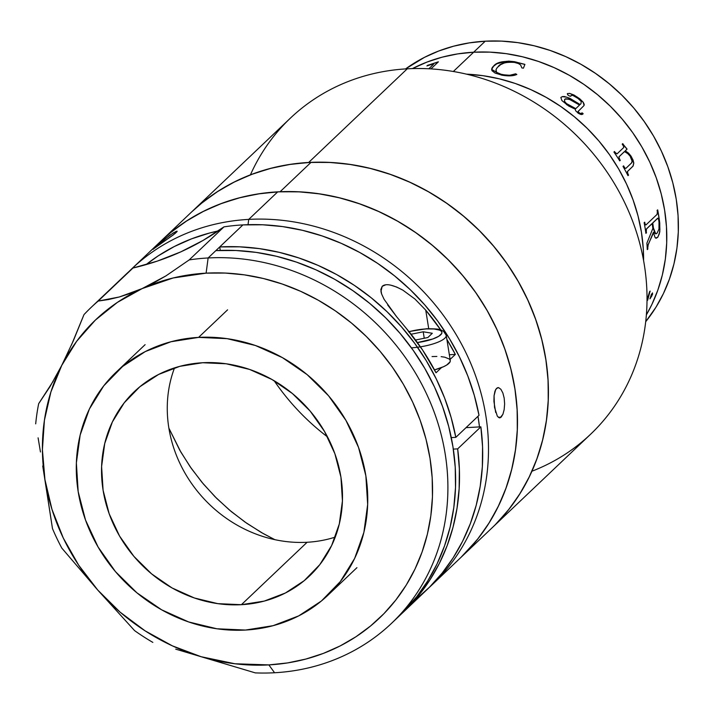 <?xml version="1.0" encoding="UTF-8"?>
<svg xmlns="http://www.w3.org/2000/svg" width="714" height="714" viewBox="0 0 714 714"><rect width="100%" height="100%" fill="white"/><g stroke="black" fill="none" stroke-linecap="round" stroke-linejoin="round"><path stroke-width="1.07" d="M643.6 260.592A175.582 157.642 -133.5 0 0 466.501 74.158A175.582 157.642 46.5 0 1 643.6 260.592L643.269 248.695L641.44 232.273L638.021 215.94L633.059 199.849L626.597 184.167L618.699 169.022L609.426 154.581L598.894 140.979L587.185 128.341L574.413 116.784L560.704 106.431L546.201 97.381L531.029 89.714L515.329 83.502L499.273 78.817L483.003 75.693L466.501 74.158L483.003 75.693L499.273 78.817L515.329 83.502L531.029 89.714L546.201 97.381L560.704 106.431L574.413 116.784L587.185 128.341L598.894 140.979L609.426 154.581L618.699 169.022L626.597 184.167L633.059 199.849L638.021 215.94L641.44 232.273L643.269 248.695L643.6 260.592M191.611 211.978L201 203.651L216.476 192.244L233.175 182.552L250.909 174.653L269.526 168.638L288.84 164.568L308.662 162.462L407.257 68.812L308.662 162.462A217.966 195.69 46.5 0 1 524.371 292.802A217.966 195.69 46.5 0 1 492 527.896L590.594 434.246A217.966 195.69 -133.5 0 0 622.965 199.144A217.966 195.69 -133.5 0 0 407.257 68.812A217.966 195.69 46.5 0 1 637.183 234.397A217.966 195.69 46.5 0 1 531.939 471.222M495.284 524.692L508.1 510.376L519.319 494.704L528.833 477.836L536.544 459.923L542.372 441.145L546.281 421.679L548.218 401.714L548.165 381.446L546.121 361.061L542.122 340.765L536.187 320.747L528.378 301.201L518.775 282.325L507.476 264.278L494.57 247.258L480.201 231.416L464.502 216.904L447.616 203.874L429.712 192.432L410.969 182.704L391.558 174.778L371.664 168.727L351.484 164.622L331.216 162.489L311.045 162.346L280.12 191.727A217.966 195.69 46.5 0 1 493.999 323.317A217.966 195.69 46.5 0 1 461.065 557.277L492 527.896A217.966 195.69 -133.5 0 0 524.933 293.936A217.966 195.69 -133.5 0 0 311.045 162.346A217.966 195.69 -133.5 0 0 191.763 211.826A217.966 195.69 46.5 0 1 308.662 162.462L328.806 162.364L349.075 164.265L369.272 168.138L389.21 173.957L408.685 181.659L427.525 191.182L445.536 202.419L462.547 215.271L478.398 229.613L492.937 245.304L506.021 262.199L517.516 280.12L527.325 298.916L535.348 318.39L541.515 338.365L545.746 358.633L548.022 379.018L548.316 399.313L546.612 419.323L542.943 438.86L537.339 457.728L529.85 475.756L520.551 492.758L509.528 508.573L496.89 523.059M168.87 428.123L180.883 452.123L191.423 468.554L203.41 484.038L216.735 498.426L231.265 511.572L246.865 523.353L263.377 533.653L274.81 539.65L261.36 532.51L244.956 522.023L229.48 510.073L215.084 496.774L201.91 482.253L190.085 466.644L179.723 450.106L168.87 428.123M250.418 174.85A217.966 195.69 46.5 0 1 407.257 68.812A217.966 195.69 -133.5 0 0 290.357 118.176L160.828 241.207A217.966 195.69 46.5 0 1 280.12 191.727L300.282 191.87L320.55 194.003L340.73 198.108L360.624 204.159L380.035 212.085L398.787 221.813L416.681 233.255L433.568 246.285L449.276 260.797L463.645 276.639L476.541 293.659L487.849 311.706L497.444 330.591L505.253 350.128L511.188 370.147L515.196 390.442L517.231 410.827L517.284 431.095L515.347 451.061L511.447 470.526L505.61 489.304L497.899 507.217L488.394 524.085L477.175 539.757L460.941 557.402M274.176 380.749A217.966 195.69 -133.5 0 0 327.53 436.923A217.966 195.69 46.5 0 1 274.176 380.749M567.335 93.659A159.847 143.505 46.5 0 1 567.344 93.668L569.638 93.391L574.02 95.033L579.759 98.8L583.204 102.209L584.231 104.414L583.972 105.592L577.974 111.58L580.161 113.553L582.249 112.919A175.582 157.642 46.5 0 1 583.142 113.678L581.134 114.49L578.51 113.401L575.707 110.822L575.207 109.162L568.612 105.984L561.891 100.549L560.856 97.497L562.427 96.56L564.497 96.533L569.692 98.22L580.098 104.512L581 103.655L581.205 101.424L577.965 98.398L573.039 95.524L571.325 95.274L570.62 96.211L569.397 95.997L567.755 94.891L567.327 93.668M485.243 41.189L473.65 52.211A175.582 157.642 46.5 0 1 636.236 137.838A175.582 157.642 46.5 0 1 646.375 314.874A175.582 157.642 -133.5 0 0 636.236 137.838A175.582 157.642 -133.5 0 0 473.65 52.211L489.875 52.131L506.199 53.657L522.469 56.781L538.534 61.466L554.225 67.669L569.397 75.345L583.909 84.395L597.609 94.748L610.381 106.297L622.09 118.943L632.631 132.545L641.895 146.986L649.794 162.132L656.255 177.813L661.218 193.905L664.636 210.237L666.465 226.659L666.697 243.001L665.332 259.12L662.378 274.863L657.862 290.062L651.828 304.575L646.375 314.874L651.828 304.575L657.862 290.062L662.378 274.863L665.332 259.12L666.697 243.001L666.465 226.659L664.636 210.237L661.218 193.905L656.255 177.813L649.794 162.132L641.895 146.986L632.631 132.545L622.09 118.943L610.381 106.297L597.609 94.748L583.909 84.395L569.397 75.345L554.225 67.669L538.534 61.466L522.469 56.781L506.199 53.657L489.875 52.131L473.65 52.211L485.243 41.189A175.582 157.642 -133.5 0 0 405.579 68.91L424.437 57.37L438.726 51.006L453.72 46.169L469.276 42.885L485.243 41.189A175.582 157.642 -133.5 0 1 654.095 137.008A175.582 157.642 -133.5 0 1 645.706 321.702L655.934 307.261L663.422 293.561L669.455 279.04L673.971 263.841L676.934 248.106L678.3 231.988L678.068 215.637L676.238 199.215L672.82 182.882L667.858 166.799L661.396 151.109L653.497 135.972L644.224 121.532L633.693 107.921L621.983 95.283L609.212 83.734L595.503 73.381L581 64.322L565.827 56.656L550.128 50.444L534.072 45.758L517.802 42.635L501.469 41.109L485.243 41.189M412.433 68.589L427.124 62.029L442.118 57.182L457.683 53.898L473.65 52.211L453.345 71.489L473.65 52.211A175.582 157.642 -133.5 0 0 412.433 68.589A175.582 157.642 46.5 0 1 473.65 52.211L457.683 53.898L442.118 57.182L427.124 62.029L412.433 68.589M646.982 298.809L648.16 296.337A175.582 157.642 -133.5 0 0 649.588 291.624L650.159 291.089A175.582 157.642 46.5 0 1 649.499 293.329L647.723 299.889A175.582 157.642 46.5 0 1 647.562 300.326L647.018 300.844L647.455 300.282A175.465 157.535 -133.5 0 0 647.616 299.844L649.383 293.284A175.465 157.535 -133.5 0 0 649.99 291.25M652.516 294.409L650.017 298.845L651.284 294.632L652.48 292.954L652.516 294.409M657.871 237.155L656.273 238.217L655.086 237.539L653.39 232.345L648.196 244.813L647.768 247.669A175.582 157.642 46.5 0 1 647.83 249.07L647.268 249.605A175.582 157.642 -133.5 0 0 646.902 243.135L652.855 228.453A175.582 157.642 -133.5 0 0 652.177 223.553L646.465 229.016L646.268 231.461A175.582 157.642 46.5 0 1 646.456 232.809L645.893 233.344A175.582 157.642 -133.5 0 0 644.144 222.706L644.706 222.17A175.582 157.642 46.5 0 1 644.965 223.518L645.376 224.892L645.956 224.937L657.112 214.343L657.371 211.737A175.582 157.642 -133.5 0 0 657.112 210.389L657.674 209.854A175.582 157.642 46.5 0 1 659.763 223.232L659.798 231.907L657.871 237.155M624.491 151.582L618.922 156.91L619.627 159.258A175.582 157.642 46.5 0 1 620.288 160.329L619.725 160.864A175.582 157.642 -133.5 0 0 613.933 152.037L614.495 151.502A175.582 157.642 46.5 0 1 615.209 152.537L617.092 153.822L623.724 147.53L623.429 145.968A175.582 157.642 -133.5 0 0 622.197 144.183L622.769 143.648A175.582 157.642 46.5 0 1 623.804 145.147L626.776 148.699A175.582 157.642 46.5 0 1 627.053 149.137L625.285 150.824L628.516 153.126L630.855 155.866L633.059 160.052L633.809 163.078L633.104 166.059L627.436 171.592L627.981 174.002A175.582 157.642 46.5 0 1 628.552 175.117L627.981 175.653A175.582 157.642 -133.5 0 0 623.019 166.398L623.581 165.862A175.582 157.642 46.5 0 1 624.197 166.942L625.134 168.263L625.928 168.317L631.551 162.917L632.095 161.114L630.105 156.125L627.695 153.546L624.491 151.582M502.388 75.273L495.061 73.06L491.892 70.597L491.973 68.107L492.74 66.92L497.015 63.582L501.987 61.868L508.725 61.136L514.392 61.681L524.915 64.376L523.416 68.187L521.863 67.919L520.604 64.938L518.364 63.519L513.544 62.163L508.948 62.002L504.164 63.037L500.71 64.626L497.337 67.446L496.06 69.472L496.114 71.641L497.185 72.748L500.603 74.176L506.172 75.202L510.055 75.211L515.66 73.81L516.811 74.461L510.251 75.845L502.388 75.273M657.112 214.343L645.956 224.937M652.739 223.018A175.582 157.642 46.5 0 1 653.426 227.998L654.854 233.201L655.943 233.853L657.076 233.201L658.977 229.078L659.013 222.188A175.582 157.642 -133.5 0 0 658.674 219.698L657.897 218.154L652.739 223.018M653.658 229.569L653.426 227.998L655.747 233.853M657.076 233.201L655.693 233.853M655.55 238.074L657.755 237.155L659.299 233.871L659.897 229.747L659.647 223.241A175.465 157.535 -133.5 0 0 657.585 209.943M647.259 249.489L647.714 249.061A175.465 157.535 -133.5 0 0 647.66 247.66L648.08 244.813L653.399 233.076M645.875 233.255L646.34 232.818A175.465 157.535 -133.5 0 0 646.152 231.47L646.34 229.042L652.061 223.562A175.465 157.535 46.5 0 1 652.078 223.652M645.84 224.946L644.849 223.527A175.465 157.535 -133.5 0 0 644.608 222.268M655.836 233.844L654.738 233.201L653.31 227.998A175.465 157.535 -133.5 0 0 652.632 223.027L657.648 218.252L658.201 218.386M652.855 228.453L646.902 243.135M627.963 175.617L628.445 175.162A175.465 157.535 -133.5 0 0 627.883 174.046L627.338 171.637L632.997 166.103L633.711 163.122L631.551 156.973L625.187 150.877L631.453 157.026L628.418 153.18L625.187 150.877L626.963 149.199A175.465 157.535 -133.5 0 0 626.678 148.753L623.706 145.21A175.465 157.535 -133.5 0 0 622.688 143.728M630.828 157.232C632.372 160.338 632.497 162.355 631.212 163.292L625.928 168.317M617.003 153.885L615.12 152.6A175.465 157.535 -133.5 0 0 614.415 151.582A175.465 157.535 46.5 0 1 615.12 152.6L615.209 152.537A175.582 157.642 -133.5 0 0 614.495 151.502M625.83 168.361L625.036 168.308L624.098 166.996A175.465 157.535 -133.5 0 0 623.5 165.934M619.707 160.837L620.189 160.382A175.465 157.535 -133.5 0 0 619.529 159.32L618.949 156.812L624.393 151.636L625.178 152.002M566.461 104.547L575.207 109.162M579.536 105.047L575.707 108.715L579.536 105.047L569.37 99.308L565.791 98.773L564.712 99.264C568.567 98.461 573.512 100.388 579.536 105.047M564.712 99.264L564.551 101.397L566.488 103.584L575.77 108.626L567.344 104.369L575.707 108.715L566.425 103.673L564.497 101.486L564.649 99.353M580.937 103.744L580.036 104.601L566.952 97.211L562.373 96.649L561.017 97.318M570.816 96.194L571.262 95.364M584.088 105.342L583.142 102.298L577.34 97.14L572.512 94.453L569.585 93.489L567.407 93.596M583.061 113.749A175.465 157.535 -133.5 0 0 582.187 112.999L581.009 113.678L579.5 113.365L577.947 111.946L578.402 110.965M577.608 112.723C580.411 114.704 582.249 115.025 583.142 113.678M524.897 64.483L514.375 61.797L506.288 61.333L497.015 63.698L493.811 65.884C497.39 61.886 504.852 60.654 516.204 62.18L516.222 62.064C504.843 60.547 497.381 61.779 493.82 65.768L491.616 69.383L501.264 75.032C508.029 76.3 513.214 76.112 516.811 74.461M498.274 66.473C500.648 63.135 506.244 61.797 515.071 62.466M491.964 68.223L491.616 69.436L493.811 65.884L491.964 68.223M516.793 74.568L515.642 73.917L510.037 75.318L502.04 74.658L496.507 72.31L496.051 69.588M438.209 62.002A175.465 157.535 -133.5 0 0 437.959 62.064L430.015 64.697A175.465 157.535 -133.5 0 0 427.516 65.51L427.151 65.849M433.452 64.126L428.971 68.785M430.953 68.892L438.387 61.832L430.953 68.892M428.819 68.776L433.496 64.331L432.015 64.34A175.582 157.642 -133.5 0 0 426.91 65.938L427.472 65.402A175.582 157.642 46.5 0 1 429.98 64.59L437.923 61.948A175.582 157.642 46.5 0 1 438.387 61.832M649.91 298.791L651.784 296.024L652.507 292.892M160.712 241.323L171.842 231.595L187.479 220.385L204.302 210.898L222.152 203.222L240.859 197.43L260.244 193.592L280.12 191.727L311.045 162.346L291.178 164.211L271.793 168.049L253.086 173.841L235.236 181.508L218.413 190.995L202.776 202.205L191.647 211.942M248.731 219.394L248.026 224.687L248.731 219.394A217.966 195.69 46.5 0 1 464.439 349.726A217.966 195.69 46.5 0 1 432.068 584.828A217.966 195.69 46.5 0 1 429.132 587.551A217.966 195.69 -133.5 0 0 465.421 351.707A217.966 195.69 -133.5 0 0 248.731 219.394L277.728 191.852L248.731 219.394A217.966 195.69 -133.5 0 0 128.966 271.543A217.966 195.69 46.5 0 1 131.831 268.759A217.966 195.69 46.5 0 1 248.731 219.394M477.987 416.289A211.915 190.254 46.5 0 1 479.487 426.918L477.987 416.289M432.068 584.828L461.065 557.277A217.966 195.69 -133.5 0 0 493.436 322.184A217.966 195.69 -133.5 0 0 277.728 191.852L257.906 193.949L238.592 198.019L219.974 204.034L202.24 211.933L185.551 221.626L170.066 233.041L160.677 241.359M495.668 389.514L497.56 387.711L498.649 387.666L500.889 389.291L502.861 392.959L504.182 398.117L504.628 403.981L504.155 409.657L502.915 414.281L500.202 417.752L499.211 417.797L497.319 416.155L494.516 407.31L494.052 395.797L495.668 389.514M177.143 231.193L173.466 234.772L152.939 249.329L169.611 235.352L176.206 231.336L177.161 231.265L176.92 231.72L175.037 233.514L152.939 249.329L162.721 240.627L173.538 232.746M504.155 409.657L502.915 414.281L501.166 417.137L498.292 417.297L501.166 417.137L499.211 417.797L497.319 416.155M495.712 412.531L493.927 401.455L494.052 395.797L494.945 391.192L496.551 388.336L498.649 387.666L500.889 389.291L502.861 392.959L504.182 398.117L504.628 403.981M498.042 387.622L498.649 387.666M465.956 552.44L478.594 537.954L489.617 522.139L498.916 505.137L506.404 487.109L512.009 468.241L515.678 448.704L517.382 428.695L517.088 408.399L514.821 388.023L510.581 367.746L504.423 347.772L496.4 328.297L486.582 309.51L475.087 291.58L462.003 274.685L447.464 258.995L431.613 244.652L414.602 231.8L396.591 220.564L377.751 211.049L358.276 203.338L338.338 197.519L318.141 193.646L297.872 191.745L277.728 191.852A217.966 195.69 -133.5 0 0 160.828 241.207L131.831 268.759M499.729 417.851L499.211 417.797M153.671 248.963L152.939 249.329M176.206 231.336L177.161 231.265M146.031 264.626L158.097 255.942L174.323 246.517L191.575 238.842L209.675 232.996L218.154 230.952A211.915 190.254 46.5 0 0 146.031 264.626M241.394 604.696A127.146 114.151 46.5 0 1 115.57 528.672A127.146 114.151 46.5 0 1 134.446 391.531A127.146 114.151 46.5 0 1 202.642 362.739L179.812 366.336L158.606 374.448L139.837 386.765L124.227 402.803L112.375 421.947L104.735 443.474L101.602 466.537L103.093 490.268L109.162 513.741L119.559 536.062L133.902 556.376L151.627 573.895L172.056 587.952L194.413 597.993L217.824 603.651L241.394 604.696L264.225 601.099L285.43 592.986L304.2 580.669L319.81 564.631L331.662 545.487L339.302 523.969L342.434 500.898L340.944 477.166L334.875 453.693L324.477 431.372L310.135 411.059L292.41 393.539L271.98 379.491L249.623 369.441L226.213 363.783L202.642 362.739A127.146 114.151 46.5 0 1 328.467 438.771A127.146 114.151 46.5 0 1 309.59 575.903A127.146 114.151 46.5 0 1 241.394 604.696L307.127 542.265L241.394 604.696M174.519 367.888A127.146 114.151 -133.5 0 0 307.127 542.265A127.146 114.151 -133.5 0 0 335.25 537.106M227.579 309.84L198.581 337.392A153.787 138.07 46.5 0 1 350.779 429.346A153.787 138.07 46.5 0 1 327.931 595.217A153.787 138.07 46.5 0 1 245.455 630.051A153.787 138.07 46.5 0 1 93.257 538.088A153.787 138.07 46.5 0 1 116.105 372.217A153.787 138.07 46.5 0 1 198.581 337.392L227.579 309.84M245.455 630.051L216.94 628.784L188.63 621.939L161.596 609.792L136.883 592.79L115.445 571.602L98.095 547.031L85.51 520.033L78.174 491.643L76.371 462.94L80.155 435.04L89.393 409.006L103.735 385.846L122.621 366.452L145.317 351.556L170.967 341.747L198.581 337.392L227.097 338.659L255.407 345.496L282.441 357.652L307.154 374.645L328.601 395.833L345.942 420.403L358.526 447.401L365.863 475.801L367.665 504.495L363.881 532.403L354.644 558.428L340.301 581.589L321.416 600.983L298.72 615.879L273.069 625.687L245.455 630.051M391.468 623.393L399.197 616.048A217.966 195.69 -133.5 0 0 431.577 380.946A217.966 195.69 -133.5 0 0 215.86 250.614L208.131 257.959A217.966 195.69 46.5 0 1 423.839 388.291A217.966 195.69 46.5 0 1 391.468 623.393A217.966 195.69 46.5 0 1 274.569 672.749A217.966 195.69 46.5 0 1 255.335 672.891A217.966 195.69 -133.5 0 0 274.569 672.749A217.966 195.69 -133.5 0 0 445.224 454.131A217.966 195.69 -133.5 0 0 208.131 257.959L242.93 224.901A217.966 195.69 -133.5 0 0 223.982 226.865L189.183 259.923A217.966 195.69 46.5 0 1 208.131 257.959L206.114 273.15A205.855 184.819 46.5 0 1 430.024 458.424A205.855 184.819 46.5 0 1 268.857 664.904L274.569 672.749L268.857 664.904A205.855 184.819 46.5 0 1 201.116 656.719L255.335 672.891L201.116 656.719A205.855 184.819 46.5 0 1 97.756 590.059L134.598 630.632A217.966 195.69 -133.5 0 0 152.841 642.395A217.966 195.69 46.5 0 1 134.598 630.632L97.756 590.059L78.674 565.167L63.287 538.044L51.952 509.305L44.937 479.629A205.855 184.819 46.5 0 1 61.77 365.363L50.105 386.47L38.672 403.678A217.966 195.69 -133.5 0 0 35.7 423.848A217.966 195.69 46.5 0 1 38.672 403.678L53.273 381.097M415.45 599.796L429.489 587.194L442.109 573.146L453.176 557.795L462.601 541.274L470.294 523.746L476.184 505.36L480.21 486.305L482.343 466.742L482.566 446.857L480.861 426.838L457.665 448.874A217.966 195.69 46.5 0 1 403.071 612.371A217.966 195.69 46.5 0 1 401.125 614.192L418.904 595.181L429.98 579.83L439.405 563.31L447.098 545.782L452.988 527.396L457.014 508.341L459.147 488.778L459.361 468.893L457.665 448.874L480.861 426.838L466.028 427.659L480.861 426.838A217.966 195.69 -133.5 0 1 426.267 590.335L403.071 612.371M154.028 282.726L142.148 288.59A205.855 184.819 46.5 0 1 206.114 273.15L208.131 257.959A217.966 195.69 -133.5 0 0 189.183 259.923L165.951 275.881L154.028 282.726M42.742 465.974L44.937 479.629L42.412 449.713L44.42 420.234L50.917 391.906L61.77 365.363L76.701 341.238L95.381 320.086L117.364 302.397L142.148 288.59L119.327 296.979L98.175 301.076L132.974 268.018A302.736 271.793 -133.5 0 0 223.982 226.865L189.183 259.923L165.951 275.881L142.148 288.59L173.154 277.969L206.114 273.15L225.133 273.06L244.277 274.845L263.35 278.505L282.182 284.002L300.576 291.285L318.373 300.273L335.384 310.885L351.449 323.023L366.416 336.571L380.151 351.386L392.504 367.344L403.365 384.275L412.63 402.027L420.207 420.412L426.026 439.28L430.024 458.424L432.175 477.675L432.452 496.846L430.845 515.74L427.374 534.188L422.081 552.011L415.012 569.031L406.221 585.096L395.815 600.037L383.882 613.719L370.539 625.999L355.92 636.772L340.15 645.938L323.397 653.39L305.815 659.067L287.581 662.922L268.857 664.904L234.951 663.77L201.116 656.719L172.377 645.858L145.165 630.881L120.095 612.139L97.756 590.059A205.855 184.819 46.5 0 1 44.937 479.629L52.479 528.583A217.966 195.69 -133.5 0 0 61.797 548.084L97.756 590.059L61.797 548.084A217.966 195.69 46.5 0 1 52.479 528.583L42.742 465.974M38.101 437.852L40.457 451.98L38.101 437.852M71.382 345.192L83.984 314.624A217.966 195.69 46.5 0 1 91.231 307.323A217.966 195.69 46.5 0 1 98.175 301.076A217.966 195.69 -133.5 0 0 83.984 314.624L73.31 340.837L61.77 365.363A205.855 184.819 46.5 0 1 142.148 288.59L130.591 293.329L119.327 296.979L108.483 299.541L98.175 301.076L132.974 268.018L157.383 261.083L180.812 251.863L203.079 240.422L223.982 226.865A217.966 195.69 -133.5 0 1 242.93 224.901L262.716 224.785L282.628 226.597L302.477 230.319L322.076 235.923L341.256 243.34L359.829 252.524L377.626 263.377L394.476 275.8L410.229 289.67L424.732 304.878L437.861 321.264L449.481 338.677L459.495 356.964L467.804 375.957L474.328 395.467L479.014 415.316L455.818 437.352L451.284 437.602L455.818 437.352L479.014 415.316A217.966 195.69 -133.5 0 0 242.93 224.901L219.733 246.937L239.511 246.821L259.423 248.633L279.272 252.354L298.88 257.959L318.06 265.385L336.633 274.56L354.43 285.413L371.28 297.836L387.033 311.715L401.536 326.914L414.664 343.3L426.285 360.713L436.299 379L444.608 397.993L451.132 417.503L455.818 437.352A217.966 195.69 46.5 0 0 219.733 246.937L220.287 250.418L219.733 246.937L215.86 250.614L236.004 250.507L256.272 252.408L276.479 256.281L296.408 262.1L315.891 269.812L334.723 279.326L352.734 290.571L369.754 303.423L385.605 317.757L400.143 333.456L413.219 350.342L424.723 368.272L434.531 387.059L442.555 406.534L448.713 426.508L452.953 446.786L455.229 467.161L455.514 487.457L453.818 507.467L450.15 527.003L444.536 545.871L437.048 563.899L427.748 580.901L416.735 596.726L399.037 616.191M453.31 449.115L457.665 448.874L453.31 449.115M425.74 310.135L428.712 328.645L425.74 310.135L440.752 329.93A217.966 195.69 46.5 0 0 425.74 310.135L414.959 299.041L425.74 310.135M390.754 285.154L396.689 287.055L402.919 290.196L414.959 299.041L402.919 290.196C392.468 284.556 385.551 283.262 382.186 286.332L385.667 284.832M381.428 293.418L380.955 291.446L382.186 286.332L380.839 289.527L381.624 294.016L384.07 299.264L396.6 316.686L387.657 304.932M406.409 328.502L396.6 316.686L406.409 328.502L422.483 349.869L436.022 372.779A217.966 195.69 -133.5 0 0 406.409 328.502M446.893 339.436L455.353 354.421L449.347 354.751L455.353 354.421L450.097 359.419L455.353 354.421A217.966 195.69 46.5 0 0 446.893 339.436M441.484 367.594L436.022 372.779L441.484 367.594M175.733 649.151L201.116 656.719L175.733 649.151M119.434 280.87A217.966 195.69 -133.5 0 1 132.974 268.018A217.966 195.69 -133.5 0 0 126.03 274.265L91.231 307.323M64.367 360.168L58.86 370.959M441.154 356.661L444.76 357.178L449.392 359.071L450.239 360.374L450.061 361.846L446.661 365.068L443.581 366.693L434.496 369.888A27.248 7.283 -9.1 0 0 450.275 360.525L446.232 335.321A27.248 7.283 170.9 0 1 420.412 346.825M409.06 331.698A23.464 6.274 170.9 0 1 426.249 328.913A23.464 6.274 170.9 0 1 441.511 333.866A23.464 6.274 170.9 0 1 417.395 342.559L432.836 338.971L438.815 336.232L441.734 333.456L441.895 332.188L441.163 331.064L439.565 330.136L434.076 328.993L426.249 328.913A3.784 1.321 -93.2 0 1 426.633 328.735A3.784 1.321 86.8 0 0 426.249 328.913L417.279 329.913L408.533 331.849M411.434 347.843A27.248 7.283 -9.1 0 0 446.241 335.875M432.068 356.563L436.87 356.456M432.309 333.277L423.215 331.787L424.25 338.249L423.215 331.787L411.094 334.241L423.215 331.787L432.309 333.277L427.847 337.526L415.53 340.016L427.847 337.526M446.232 335.321L443.537 331.278C439.94 329.966 442.948 328.788 426.615 328.735A3.784 1.321 -93.2 0 1 426.954 328.833M356.929 567.675L327.931 595.217M145.103 344.666L116.105 372.217M426.615 328.735L408.952 331.564"/></g></svg>
